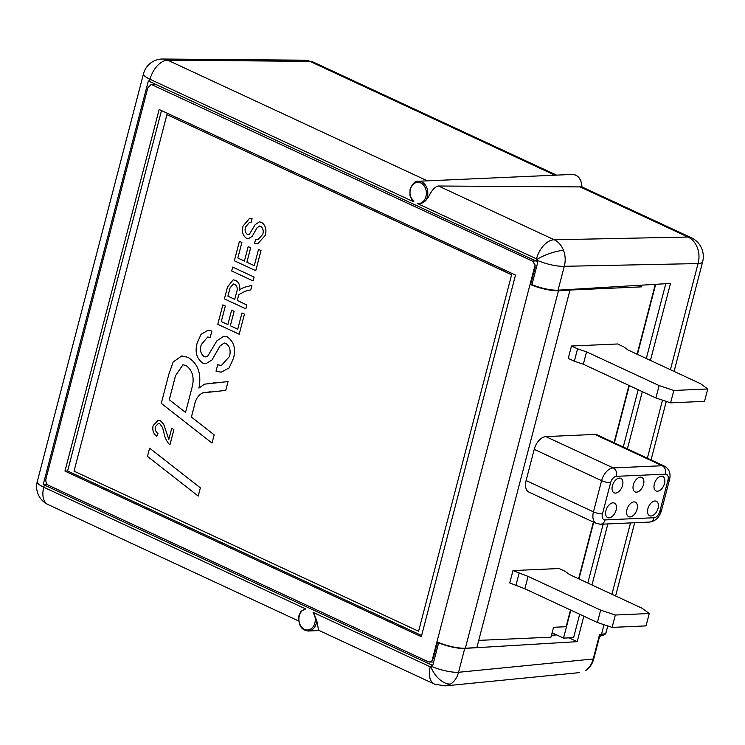 <?xml version="1.0" encoding="UTF-8"?>
<svg xmlns="http://www.w3.org/2000/svg" width="745" height="745" viewBox="0 0 745 745"><rect width="100%" height="100%" fill="white"/><g stroke="black" fill="none" stroke-linecap="round" stroke-linejoin="round"><path stroke-width="1.12" d="M585.207 670.696A2.589 1.518 -121.6 0 0 585.617 670.556L585.207 670.696C589.099 668.2 591.763 664.289 593.216 658.971L599.595 634.479L600.749 635.606L600.219 635.774M607.78 625.958L606.104 632.412C606.048 633.948 604.26 635.122 600.731 635.913L599.436 637.04A2.589 2.356 16.5 0 0 599.436 637.04A2.589 2.356 16.5 0 1 600.749 635.606A2.589 2.021 -94.9 0 0 601.504 634.321C604.847 634.014 606.383 633.157 606.095 631.741M425.823 200.452C423.113 203.134 420.264 204.139 417.293 203.469A10.626 8.186 -92.5 0 0 425.944 196.54A10.626 8.186 -92.5 0 0 420.776 182.944A10.626 8.186 -92.5 0 0 410.411 189.323A10.626 8.186 -92.5 0 0 413.978 201.932L409.955 195.842L410.067 189.034C412.898 183.121 415.654 180.532 418.317 181.249A11.669 8.987 87.5 0 1 427.36 196.866A11.669 8.987 87.5 0 1 425.823 200.452L428.589 196.81C431.551 190.552 434.735 186.948 438.135 186.008L581.724 186.921A11.669 8.987 -92.5 0 0 572.225 174.432L418.317 181.249M313.096 612.371L316.727 620.361A11.669 8.987 87.5 0 1 316.28 623.332A11.669 8.987 87.5 0 1 308.262 631.024C301.157 630.121 298.065 624.943 298.978 615.5L300.943 611.3L305.646 608.907A10.626 8.186 -92.5 0 0 299.322 615.789A10.626 8.186 -92.5 0 0 304.491 629.395A10.626 8.186 -92.5 0 0 314.856 623.016A10.626 8.186 -92.5 0 0 313.096 612.371L430.238 666.794A19.696 11.659 114.9 0 0 434.493 684.106L318.562 630.242L316.727 620.361M438.47 185.999L554.206 239.769C558.424 241.79 561.544 245.347 563.565 250.46C565.446 255.637 565.688 260.918 564.282 266.3L558.061 290.178A19.696 4.666 -165.4 0 1 557.735 290.196A19.696 4.666 -165.4 0 1 531.958 284.59L537.862 261.923L148.348 80.935L43.229 484.492L432.743 665.481L438.647 642.823A19.696 4.666 14.6 0 0 464.424 648.429A19.696 4.666 14.6 0 0 464.74 648.411L577.189 641.659L583.819 616.18M674.085 371.401L702.647 261.774A20.739 20.739 0 0 0 691.313 237.739A20.739 12.274 114.9 0 0 687.998 237.04L554.206 239.769A19.696 11.659 114.9 0 0 553.88 239.778A19.696 11.659 114.9 0 0 536.502 258.86L417.293 203.469M536.689 261.402L537.005 260.182A19.696 4.666 14.6 0 0 563.956 266.319A19.696 4.666 14.6 0 0 564.282 266.3L698.074 263.572L670.425 369.697M464.74 648.411L458.529 672.288C457.151 677.596 454.524 681.498 450.632 684.003L445.063 685.903L579.666 672.595M585.617 670.556C589.621 667.986 592.35 664.046 593.784 658.748A2.589 0.615 -165.4 0 1 593.216 658.971L458.529 672.288A19.696 4.666 -165.4 0 1 458.203 672.307A19.696 4.666 -165.4 0 1 431.253 666.179L431.569 664.959M556.711 634.936L551.468 635.252M650.441 360.412L670.5 283.426L558.061 290.178M591.958 584.965L607.855 523.921M627.392 448.918L642.311 391.637M569.003 637.86L577.189 641.659M439.252 642.786L438.647 642.823M556.571 175.131L313.245 62.068L309.901 61.351L167.727 60.196A19.696 11.659 114.9 0 0 167.401 60.205A19.696 11.659 114.9 0 0 150.024 79.277L149.456 81.475M300.254 612.707L300.943 611.3M313.245 62.068L304.91 60.187A19.696 14.984 90.5 0 1 309.901 61.351L554.913 175.205M47.14 484.231L43.229 484.492M604.009 624.701L601.504 634.321L599.595 634.479L599.427 637.077A2.589 2.356 16.5 0 1 599.436 637.04L593.784 658.748M569.99 290.066L476.875 647.554L465.336 648.243A20.739 4.917 -165.4 0 1 437.529 642.041L433.217 658.599L431.998 660.871L535.124 264.969L535.031 267.753L530.645 284.553A20.739 4.917 14.6 0 0 558.461 290.755L569.99 290.066L568.845 289.535M530.645 284.553L531.977 284.515M535.124 264.969L532.498 261.123L151.207 84.427L147.808 87.835L46.004 478.681C45.482 481.726 46.32 483.943 48.527 485.312L428.151 661.709L429.493 662.016L431.998 660.871M421.316 636.677L515.503 275.073L159.16 109.496L64.973 471.101L421.316 636.677M558.461 290.755L465.336 648.243M161.488 110.586L67.609 470.98L421.623 635.476M67.609 470.98L64.973 471.101M552.11 632.794L563.527 638.102L573.594 637.655L579.685 614.262M587.814 583.046L603.161 524.135M623.258 447L638.176 389.71M646.306 358.494L665.788 283.705M563.527 638.102L570.81 610.136M578.939 578.921L593.709 522.217M614.383 442.875L629.302 385.593M637.431 354.369L655.684 284.32M654.333 483.952A7.981 4.721 114.9 0 0 656.056 490.964A7.981 4.721 114.9 0 0 664.503 483.496A7.981 4.721 114.9 0 0 662.78 476.483A7.981 4.721 114.9 0 0 654.333 483.952M647.889 508.705A7.981 4.721 114.9 0 0 649.612 515.717A7.981 4.721 114.9 0 0 658.058 508.258A7.981 4.721 114.9 0 0 656.336 501.245A7.981 4.721 114.9 0 0 647.889 508.705M633.362 484.874A7.981 4.721 114.9 0 0 635.085 491.886A7.981 4.721 114.9 0 0 643.531 484.427A7.981 4.721 114.9 0 0 641.808 477.415A7.981 4.721 114.9 0 0 633.362 484.874M626.918 509.636A7.981 4.721 114.9 0 0 628.64 516.648A7.981 4.721 114.9 0 0 637.087 509.189A7.981 4.721 114.9 0 0 635.364 502.177A7.981 4.721 114.9 0 0 626.918 509.636M612.39 485.805A7.981 4.721 114.9 0 0 614.113 492.818A7.981 4.721 114.9 0 0 622.559 485.358A7.981 4.721 114.9 0 0 620.836 478.346A7.981 4.721 114.9 0 0 612.39 485.805M605.946 510.567A7.981 4.721 114.9 0 0 607.669 517.579A7.981 4.721 114.9 0 0 616.115 510.12A7.981 4.721 114.9 0 0 614.392 503.108A7.981 4.721 114.9 0 0 605.946 510.567M478.737 640.383L550.965 637.18L553.544 627.281L566.135 626.722L570.493 609.987M578.623 578.772L593.393 522.068M614.057 442.726L628.985 385.444M637.115 354.22L655.311 284.339M612.101 627.402L646.036 625.893L649.258 613.517L615.323 615.016L600.628 610.118L528.075 576.407L512.979 570.568L509.757 582.953L524.853 588.783L597.406 622.494L612.101 627.402L615.323 615.016M512.979 570.568L559.122 568.528L565.194 571.35L569.571 574.563L642.125 608.274L649.258 613.517M519.06 573.399L515.838 585.775M641.836 285.149L641.389 286.872L569.934 290.038M654.045 517.738A6.584 3.902 114.9 0 0 659.856 511.359L667.976 480.162A6.584 3.902 114.9 0 0 665.397 474.155L616.404 476.325A6.584 3.902 114.9 0 0 610.602 482.704L602.472 513.901A6.584 3.902 114.9 0 0 605.052 519.908L654.045 517.738A6.584 5.075 -92.5 0 1 649.528 522.077L600.535 524.247L596.307 523.418L528.941 492.119A13.168 7.795 -65.1 0 1 526.1 480.553L593.467 511.852L601.597 480.655L534.221 449.356L526.1 480.553M534.221 449.356A13.168 7.795 -65.1 0 1 545.834 436.598L613.21 467.907L662.193 465.737L594.827 434.428L545.834 436.598M594.827 434.428A13.168 7.795 -65.1 0 1 597.155 434.866L664.521 466.174A13.168 7.795 -65.1 0 0 662.193 465.737A6.584 5.075 -92.5 0 1 665.397 474.155M707.75 388.965L673.815 390.473L670.593 402.849L704.528 401.35L707.75 388.965L700.617 383.731L628.063 350.02L623.686 346.807L617.614 343.976L571.471 346.025L568.249 358.401L574.33 361.223L577.552 348.846L571.471 346.025M638.158 285.372L641.389 286.872M673.815 390.473L659.12 385.565L586.566 351.854L577.552 348.846M670.593 402.849L655.898 397.951L583.335 364.231L574.33 361.223M583.335 364.231L586.566 351.854M655.898 397.951L659.12 385.565M528.075 576.407L524.853 588.783M600.628 610.118L597.406 622.494M418.597 631.248L511.629 274.709L166.917 114.618L74.044 471.157L418.597 631.248L511.629 274.709M511.461 274.719L166.917 114.618M149.605 448.164L200.358 487.863L198.226 496.086L147.463 456.387L149.605 448.164L200.368 487.863L198.207 496.086M210.518 391.768L202.538 392.941C198.235 395.222 195.535 399.357 194.454 405.345L191.409 417.032L214.178 434.838L212.027 443.07L161.274 403.362L168.919 373.999L173.138 361.996L181.789 355.942L188.131 357.414C198.03 363.653 201.634 373.888 198.924 388.098L204.502 384.159L228.035 381.57L225.744 390.389L202.528 392.941C198.217 395.222 195.516 399.357 194.436 405.345L191.391 417.032L214.169 434.838L212.036 443.07M185.533 412.451L192.35 386.292C194.417 376.961 192.266 370.014 185.905 365.441L182.935 364.799L175.55 375.62L169.264 399.73L185.533 412.451L169.283 399.73L175.569 375.62L182.935 364.799M181.808 355.942L188.15 357.414C198.049 363.653 201.644 373.888 198.943 388.098M213.089 382.893L216.367 382.856M228.035 381.57L225.763 390.389L213.778 391.721M171.778 428.114L173.864 429.763L169.925 444.886C166.629 441.627 164.571 437.268 163.76 431.811L162.484 427.444L159.681 423.57L158.508 423.318L155.416 426.55C154.904 429.604 155.752 431.942 157.949 433.553L156.841 436.291C153.423 433.907 152.185 430.34 153.135 425.6L158.21 420.217L160.352 420.636L163.667 424.166L168.836 439.466L171.778 428.114L173.883 429.763L169.925 444.886M158.229 420.217L160.333 420.636L163.667 424.166L168.826 439.466M158.508 423.318L155.416 426.55C154.886 429.604 155.733 431.942 157.931 433.553L156.841 436.291M233.539 358.149L229.143 367.928L221.172 372.193L216.031 371.178L217.68 364.827L221.47 365.404L229.404 356.548C231.034 350.821 229.888 346.444 225.977 343.417L224.152 343.007L220.008 346.025L212.036 359.919L205.946 363.709L202.715 363.057C196.568 358.541 194.724 351.845 197.202 342.951L201.057 334.337L207.957 330.314L211.897 331.041L210.239 337.392L207.678 337.019L201.327 344.572C199.651 349.74 200.573 353.735 204.065 356.548L205.853 356.939L207.566 356.371L216.888 340.838L223.835 336.2L227.411 336.954C233.93 341.685 235.979 348.753 233.539 358.149L229.134 367.928L221.163 372.193M223.854 336.2L227.411 336.954C233.921 341.685 235.96 348.753 233.52 358.149M207.678 337.019L201.308 344.581C199.641 349.74 200.554 353.735 204.046 356.548L204.065 356.548M204.046 356.548L205.844 356.939M207.976 330.314L211.897 331.041M211.878 331.041L210.23 337.401M224.152 343.007L219.989 346.025L212.036 359.919L205.927 363.709M217.68 364.827L221.461 365.404M241.967 312.974L244.444 314.12L239.21 334.244L217.791 324.298L222.848 304.882L225.335 306.027L221.284 321.561L227.858 324.615L231.63 310.153L234.116 311.298L230.345 325.77L237.739 329.206L241.967 312.974L244.453 314.12L239.201 334.244M231.63 310.153L234.116 311.298L230.326 325.77L237.739 329.215M222.848 304.882L225.335 306.027L221.274 321.561L227.858 324.624M251.922 285.391L250.786 289.842L245.366 291.165L238.875 294.629L238.279 296.501L237.245 300.477L246.846 304.938L245.822 308.83L224.413 298.875L227.523 286.927L233.166 279.841L235.699 280.381C239.015 282.346 240.3 285.68 239.555 290.354L241.166 288.706L244.835 287.16L251.922 285.391L250.767 289.842L245.347 291.174L238.856 294.629L238.26 296.501L237.227 300.477L246.828 304.947L245.822 308.83M234.75 299.332L236.677 291.956C237.841 288.538 237.199 285.987 234.75 284.292L233.343 283.985L230.028 287.933L227.895 296.147L234.75 299.332M233.185 279.841L235.718 280.381C239.033 282.346 240.318 285.68 239.573 290.354M233.353 283.985L230.047 287.933L227.905 296.147L234.759 299.322M232.691 267.101L254.101 277.047L253.086 280.93L231.676 270.984L232.691 267.101L254.11 277.047L253.086 280.93M248.178 246.595L250.655 247.74L246.884 262.221L254.296 265.667L258.524 249.426L261.011 250.571L255.768 270.696L234.34 260.75L239.415 241.324L241.892 242.479L237.841 258.012L244.416 261.067L248.178 246.595L250.674 247.74L246.902 262.221L254.296 265.658M260.992 250.571L255.749 270.696M258.524 249.426L261.011 250.571M239.396 241.333L241.892 242.479L237.823 258.012L244.416 261.076M265.304 235.28L257.742 243.866L254.594 243.243L255.61 239.359L257.928 239.713L262.771 234.303C263.758 230.801 263.06 228.128 260.675 226.275L259.558 226.024L257.016 227.868L252.164 236.361L248.439 238.679L246.465 238.279C242.702 235.522 241.576 231.425 243.084 225.996L249.668 218.276L252.08 218.713L251.065 222.597L249.491 222.373L245.617 226.983C244.593 230.14 245.152 232.58 247.293 234.303L249.426 234.191L255.116 224.701L259.362 221.87L261.551 222.327C265.546 225.223 266.794 229.535 265.304 235.28L257.733 243.866M259.381 221.87L261.551 222.327C265.527 225.223 266.775 229.535 265.285 235.28M249.491 222.373L245.617 226.983C244.574 230.14 245.133 232.58 247.275 234.303L248.374 234.545M249.677 218.276L252.08 218.713M252.061 218.713L251.046 222.597M259.567 226.024L257.034 227.868L252.164 236.361M252.145 236.361L248.439 238.679M255.61 239.359L257.919 239.713M162.224 59.032A19.696 14.984 90.5 0 1 162.736 59.023A19.696 14.984 90.5 0 1 167.727 60.196L427.388 180.849M537.005 260.182L536.502 258.86M536.959 259.39A19.696 4.945 -20.8 0 1 563.565 250.46M430.238 666.794L431.253 666.179M430.852 666.756A19.696 11.548 58.4 0 0 450.632 684.003M413.978 201.932L150.024 79.277A19.696 4.666 -165.4 0 1 143.506 73.755L37.25 481.698A19.696 4.666 14.6 0 0 43.759 487.221L305.646 608.907M702.647 261.774A20.739 4.917 -165.4 0 1 698.074 263.572A20.739 16.409 88.8 0 0 687.998 237.04L579.433 186.595M611.943 594.249L630.521 522.915M647.377 458.203L662.501 400.149M44.337 485.032L43.759 487.221A19.696 11.659 114.9 0 0 48.015 504.533L298.643 620.985M536.363 267.66L535.031 267.753M433.217 658.599L434.531 658.608M155.826 84.427L152.874 84.725M532.498 261.123L535.636 260.908M596.307 523.418A13.168 7.795 -65.1 0 1 593.467 511.852A6.584 1.565 14.6 0 0 602.472 513.901M610.602 482.704A6.584 1.565 14.6 0 1 601.597 480.655A13.168 7.795 -65.1 0 1 613.21 467.907A6.584 5.075 -92.5 0 1 616.404 476.325M659.856 511.359A6.584 1.565 14.6 0 0 661.411 510.781C659.278 517.533 655.321 521.295 649.528 522.077M667.976 480.162A6.584 1.565 14.6 0 0 669.541 479.584L661.411 510.781M600.535 524.247A6.584 5.075 -92.5 0 0 605.052 519.908M304.91 60.187L162.736 59.023A19.696 19.696 0 0 0 143.506 73.755M319.214 630.54L308.262 631.024M691.313 237.739L581.957 186.921M615.603 595.953L634.665 522.739M651.037 459.907L666.272 401.406M434.493 684.106L445.054 685.903M37.25 481.698A19.696 19.696 0 0 0 48.015 504.533M581.957 186.967C581.389 178.986 578.139 174.805 572.225 174.432M151.207 84.427L155.016 84.055M429.493 662.016L433.637 662.054M669.541 479.584C670.984 473.513 669.308 469.043 664.521 466.174"/></g></svg>
